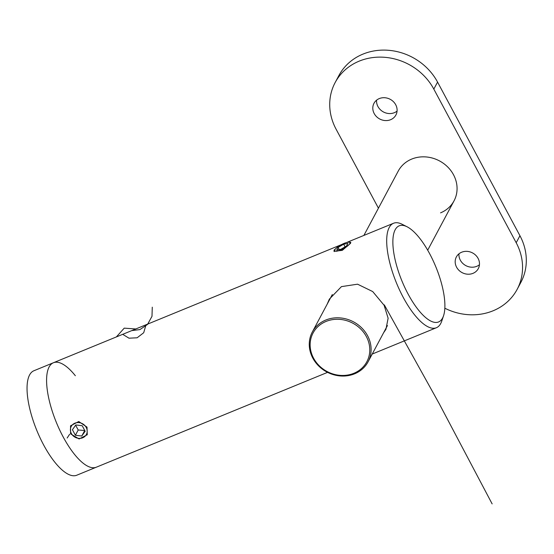 <?xml version="1.0" encoding="UTF-8"?>
<svg xmlns="http://www.w3.org/2000/svg" width="554" height="554" viewBox="0 0 554 554"><rect width="100%" height="100%" fill="white"/><g stroke="black" fill="none" stroke-linecap="round" stroke-linejoin="round"><path stroke-width="0.83" d="M337.109 247.416L334.104 250.089L334.007 251.294L342.268 250.373L350.523 243.351L350.724 242.327L348.93 242.216M70.587 433.851L79.097 438.955L87.269 434.758L87.006 427.12L78.758 421.525L70.538 425.818L70.587 433.851M383.583 332.788L385.93 329.353L388.119 318.231L384.109 305.282L372.717 291.57L357.565 284.188L341.444 286.626L329.353 299.146L327.137 304.25M429.655 253.718A51.944 18.358 67.7 0 0 407.051 226.766A51.944 18.358 67.7 0 0 392.869 242.874A51.944 18.358 67.7 0 0 408.104 294.063A51.944 18.358 67.7 0 0 443.546 315.752A51.944 18.358 67.7 0 0 429.655 253.718M443.546 315.752L441.78 320.995A56.46 19.958 -112.3 0 1 436.393 327.733A56.46 19.958 -112.3 0 1 403.264 297.422A56.46 19.958 -112.3 0 1 393.548 223.255A56.46 19.958 -112.3 0 1 402.114 224.266L407.051 226.766M327.573 372.357L96.292 467.209A56.46 19.958 -112.3 0 1 63.156 436.898A56.46 19.958 -112.3 0 1 53.447 362.731A56.46 19.958 -112.3 0 1 75.344 375.723M63.156 436.898A56.46 19.958 -112.3 0 1 53.447 362.731L33.898 370.751A56.46 19.958 -112.3 0 0 43.614 444.917A56.46 19.958 -112.3 0 0 76.743 475.228L96.292 467.209A56.46 19.958 -112.3 0 1 63.156 436.898M313.571 358.182A30.491 27.375 -151.9 0 0 353.861 373.292A30.491 27.375 -151.9 0 0 366.346 336.541A30.491 27.375 -151.9 0 0 326.057 321.438A30.491 27.375 -151.9 0 0 313.571 358.182M367.558 335.703A31.62 28.386 28.1 0 1 368.078 361.817A31.62 28.386 28.1 0 1 340.772 375.986A31.62 28.386 28.1 0 1 312.823 358.147A31.62 28.386 28.1 0 1 312.304 332.033A31.62 28.386 28.1 0 1 339.609 317.864A31.62 28.386 28.1 0 1 367.558 335.703M453.504 174.739A31.62 28.386 28.1 0 1 454.031 200.86A31.62 28.386 -151.9 0 0 447.59 166.865A31.62 28.386 -151.9 0 0 411.726 159.074A31.62 28.386 -151.9 0 0 398.25 171.068A31.62 28.386 28.1 0 1 425.555 156.9A31.62 28.386 28.1 0 1 453.504 174.739M440.555 212.854A31.62 28.386 -151.9 0 0 454.031 200.86L427.688 250.186M479.439 264.743A12.423 11.149 28.1 0 1 476.745 266.329A12.423 11.149 28.1 0 1 464.377 264.715A12.423 11.149 28.1 0 1 458.968 253.808M461.669 252.222A12.423 11.149 28.1 0 1 475.761 255.283A12.423 11.149 28.1 0 1 478.289 268.635A12.423 11.149 28.1 0 1 472.991 273.344A12.423 11.149 28.1 0 1 458.906 270.283A12.423 11.149 28.1 0 1 456.371 256.931A12.423 11.149 28.1 0 1 461.669 252.222M397.059 111.098A12.423 11.149 28.1 0 1 394.358 112.691A12.423 11.149 28.1 0 1 381.997 111.07A12.423 11.149 28.1 0 1 376.588 100.17M379.289 98.584A12.423 11.149 28.1 0 1 393.382 101.638A12.423 11.149 28.1 0 1 395.909 114.997A12.423 11.149 28.1 0 1 390.612 119.706A12.423 11.149 28.1 0 1 376.519 116.645A12.423 11.149 28.1 0 1 373.992 103.293A12.423 11.149 28.1 0 1 379.289 98.584M378.437 208.172L336.084 129.186A56.46 50.691 -151.9 0 1 335.149 82.553L338.896 75.531A56.46 50.691 28.1 0 1 362.953 54.112A56.46 50.691 28.1 0 1 437.563 82.089L433.817 89.104A56.46 50.691 -151.9 0 0 359.207 61.134A56.46 50.691 -151.9 0 0 335.149 82.553M444.834 308.218A56.46 50.691 -151.9 0 0 493.074 310.794A56.46 50.691 -151.9 0 0 517.138 289.375A56.46 50.691 -151.9 0 0 516.196 242.742L519.943 235.727L437.563 82.089M519.943 235.727A56.46 50.691 28.1 0 1 520.885 282.36L517.138 289.375M516.196 242.742L433.817 89.104M334.886 249.764A8.58 2.251 -28.2 0 0 334.748 250.083A8.58 2.251 -28.2 0 0 340.911 249.896A8.58 2.251 -28.2 0 0 349.74 243.677A8.58 2.251 -28.2 0 0 349.304 242.278A8.58 2.251 -28.2 0 0 341.631 244.536A8.58 2.251 -28.2 0 0 334.886 249.764M347.877 243.448L343.667 244.189L338.106 247.458L336.756 249.993L340.966 249.252L346.527 245.983L347.877 243.448M345.087 246.828L343.667 244.189M339.228 249.556L338.106 247.458M71.369 433.533A8.58 7.708 -151.9 0 0 82.712 437.785A8.58 7.708 -151.9 0 0 86.223 427.439A8.58 7.708 -151.9 0 0 74.88 423.187A8.58 7.708 -151.9 0 0 71.369 433.533M82.2 425.714L75.822 424.946L72.422 429.717L75.399 435.264L81.77 436.033L85.171 431.254L82.2 425.714M75.635 425.209L78.204 430.001L84.769 430.506M84.582 430.77L81.77 436.033M78.204 430.001L75.399 435.264M384.317 304.887L439.287 403.79L492.139 503.898M67.152 438.006L69.638 434.246M116.368 336.929L124.228 328.148L135.778 328.972M122.704 334.332L128.985 338.189L137.129 337.788L143.708 332.732L146.007 324.776M131.727 330.634L139.94 329.575L147.489 324.485L151.997 316.313L152.274 307.186M393.548 223.255L346.479 242.562M341.506 244.598L53.447 362.731M436.393 327.733L372.233 354.048M387.447 325.544L368.078 361.817M398.25 171.068L363.888 235.422M332.338 294.506L312.304 332.033M334.748 250.083L334.235 251.585M349.304 242.278L350.772 242.666"/></g></svg>
